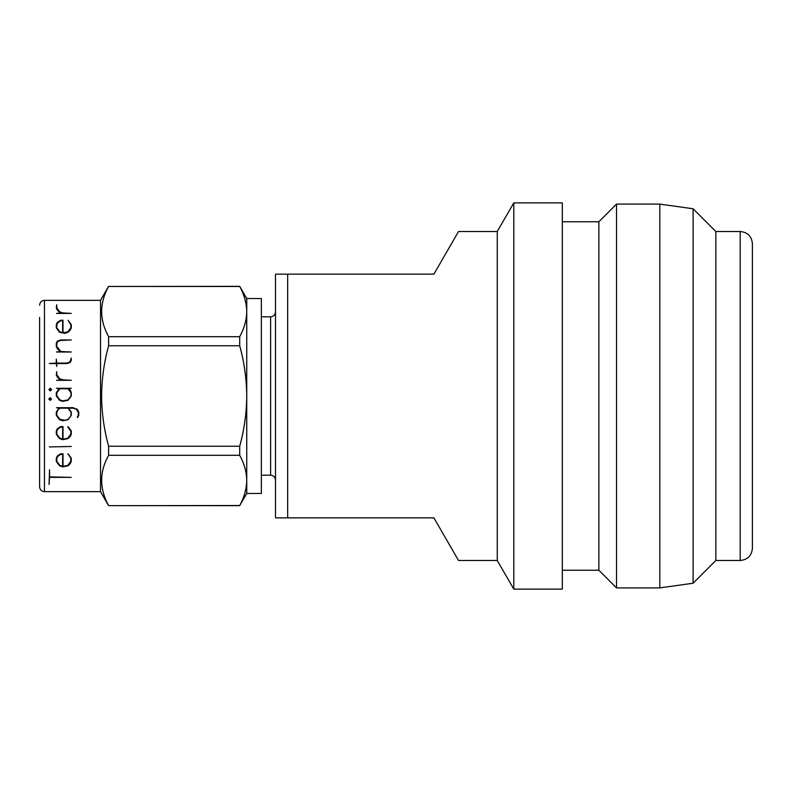 <?xml version="1.0" encoding="UTF-8"?>
<svg xmlns="http://www.w3.org/2000/svg" width="792" height="792" viewBox="0 0 792 792"><rect width="100%" height="100%" fill="white"/><g stroke="black" fill="none" stroke-linecap="round" stroke-linejoin="round"><path stroke-width="1.19" d="M70.023 397.822L70.943 396L68.003 399.871L70.023 397.822M56.905 396L59.846 399.871L62.905 400.881L59.846 399.871L56.816 395.812L56.816 392.792L59.816 388.773L68.033 388.773L71.032 392.792L70.943 396M64.944 400.881L68.003 399.871L62.905 400.881M56.321 396L59.519 400.287L62.726 401.366L68.072 400.287L71.25 396M44.471 491.654L100.525 491.654L100.525 300.346L44.471 300.346L44.471 491.654C41.54 491.387 39.917 489.763 39.6 486.773L39.6 317.414M100.525 491.654L108.613 505.662L239.699 505.534C244.233 497.287 246.579 488.921 246.738 480.417L246.738 493.475L261.36 493.475L261.36 298.525L246.738 298.525L239.699 286.338L108.613 286.466C99.356 303.128 99.356 319.879 108.613 336.699L239.699 336.699C244.233 328.452 246.579 320.077 246.738 311.583L246.738 298.525M108.613 446.243C104.069 429.7 101.722 412.949 101.574 396C101.752 378.843 104.099 362.102 108.613 345.757L239.699 345.757C244.223 362.102 246.569 378.843 246.738 396L246.738 480.417C246.579 471.893 244.233 463.518 239.699 455.301L108.613 455.301L108.613 446.243L239.699 446.243C244.253 429.7 246.599 412.949 246.738 396L246.738 311.583C246.579 303.059 244.233 294.683 239.699 286.466L108.613 286.466M108.613 345.757L108.613 336.699M50.282 390.961L48.906 389.575L50.282 390.961L51.658 389.575L50.282 390.961M287.674 517.849L275.497 517.849L275.497 274.151L287.674 274.151L287.674 517.849L433.897 517.849L458.518 560.488L433.897 517.849M752.4 396L752.4 548.312C751.677 555.707 747.618 559.766 740.213 560.488L740.213 231.511C747.618 232.234 751.677 236.293 752.4 243.689L752.4 396M458.518 231.511L497.257 231.511L497.257 560.488L513.79 589.129L562.32 589.129L562.32 202.871L513.79 202.871L513.79 589.129M562.32 221.76L598.871 221.76L598.871 570.24L616.542 587.912L659.795 587.912L659.795 204.089L693.109 208.771L693.109 583.229L659.795 587.912M598.871 221.76L616.542 204.089L616.542 587.912M740.213 231.511L715.849 231.511L715.849 560.488L693.109 583.229M433.897 274.151L458.518 231.511L433.897 274.151L287.674 274.151M48.797 399.019L50.163 397.643L51.539 399.019L50.163 397.643L48.797 399.019L50.163 400.405L51.539 399.019M76.547 408.791L77.695 409.909L73.319 407.712L56.519 407.712L59.103 408.187L56.291 412.087L56.291 415.355L59.519 419.701L62.726 420.79L68.072 419.701L71.28 415.355L71.28 412.087L68.488 408.187L73.141 408.187L76.27 409.207L78.279 412.206L78.279 415.236L77.24 417.275M67.775 454.222L68.132 453.856L70.825 458.291L70.825 461.32L67.835 465.379L63.004 466.389L63.004 453.796L60.618 453.796L57.351 455.994L56.291 458.172L56.291 461.439L59.519 465.785L62.726 466.874L68.072 465.785L70.231 463.637L71.28 461.439L71.28 458.172L68.132 453.856M67.775 427.017L68.132 426.64L67.775 427.017L70.825 431.086L70.825 434.115L67.835 438.174L63.004 439.174L63.004 426.591L60.618 426.591L57.351 428.779L56.291 430.967L56.291 434.234L59.519 438.58L62.726 439.659L68.072 438.58L70.231 436.432L71.28 434.234L71.28 430.967L68.132 426.64M108.613 455.301C99.356 471.963 99.356 488.713 108.613 505.534M239.699 345.757L239.699 336.699M239.699 455.301L239.699 446.243M246.738 493.475L239.699 505.534M49.549 469.755L49.074 484.457L49.549 477.358L71.28 477.358L49.549 476.873L49.549 469.755M62.647 454.281L62.647 466.3L59.846 465.379L56.816 461.32L56.816 458.291L57.846 456.281L60.845 454.281L62.647 454.281M71.28 446.47L49.352 446.935L71.28 446.47M62.647 427.066L62.647 439.095L59.846 438.174L56.816 434.115L56.816 431.086L57.846 429.076L60.845 427.066L62.647 427.066M77.666 417.523L78.774 415.355L78.774 412.087L77.695 409.909M68.033 408.187L71.032 412.206L71.032 415.236L70.023 417.245L68.003 419.295L64.944 420.295L59.846 419.295L56.816 415.236L56.816 412.206L57.846 410.197L59.816 408.187L68.033 408.187M51.658 389.575L50.282 388.199L48.906 389.575M51.005 389.575L50.282 388.862L51.005 389.575L50.282 390.298L49.569 389.575L50.282 388.862L49.569 389.575M50.282 398.307L51.005 399.019L50.282 399.742L49.569 399.019L50.282 398.307M49.569 399.019L50.282 399.742L51.005 399.019M71.28 395.931L71.28 392.674L70.429 390.486L68.686 388.773L71.28 388.288L56.519 388.288L59.113 388.773L56.291 392.674L56.291 395.931M57.846 390.783L56.816 392.792M71.032 392.792L70.023 390.783M56.757 371.676L56.291 374.893L57.361 377.071L59.568 379.239L61.37 379.843L56.519 380.308L71.28 380.308L62.875 379.843L59.806 378.814L56.757 374.764L56.757 371.676M71.28 358.063L69.854 362.063L66.884 363.073L56.757 363.073L56.291 359.123L56.291 363.073L49.352 363.558L56.291 363.558L56.757 366.468L56.757 363.558L66.944 363.558L70.211 362.488L71.28 360.231L71.28 358.063M71.28 339.966L60.717 339.966L57.39 341.055L56.291 343.292L56.291 346.569L57.361 348.757L60.162 351.519L56.519 351.995L71.28 351.995L60.865 351.519L56.816 346.441L56.816 343.421L57.806 341.461L60.816 340.451L71.28 339.966M63.004 320.255L60.618 320.255L57.351 322.453L56.291 324.631L56.291 327.898L59.519 332.244L64.875 333.333L68.072 332.244L70.231 330.096L71.28 327.898L71.28 324.631L68.132 320.315L70.825 324.75L70.825 327.789L67.835 331.838L63.004 332.848L63.004 320.255M62.647 320.74L62.647 332.759L59.846 331.838L56.816 327.789L56.816 324.75L57.846 322.75L60.845 320.74L62.647 320.74M56.757 304.762L56.291 307.979L57.361 310.167L59.568 312.325L61.37 312.929L56.519 313.404L71.28 313.404L62.875 312.929L59.806 311.909L56.757 307.85L56.757 304.762M261.36 475.2L270.617 475.2L270.617 316.8C273.557 316.543 275.18 314.909 275.497 311.929M44.471 300.346C41.54 300.613 39.917 302.237 39.6 305.227M100.525 300.346L108.613 286.338M458.518 560.488L497.257 560.488M562.32 570.24L598.871 570.24M715.849 560.488L740.213 560.488M261.36 316.8L270.617 316.8M715.849 231.511L693.109 208.771M616.542 204.089L659.795 204.089M497.257 231.511L513.79 202.871M270.617 475.2C273.557 475.457 275.18 477.091 275.497 480.071M239.699 505.662L108.613 505.662"/></g></svg>
